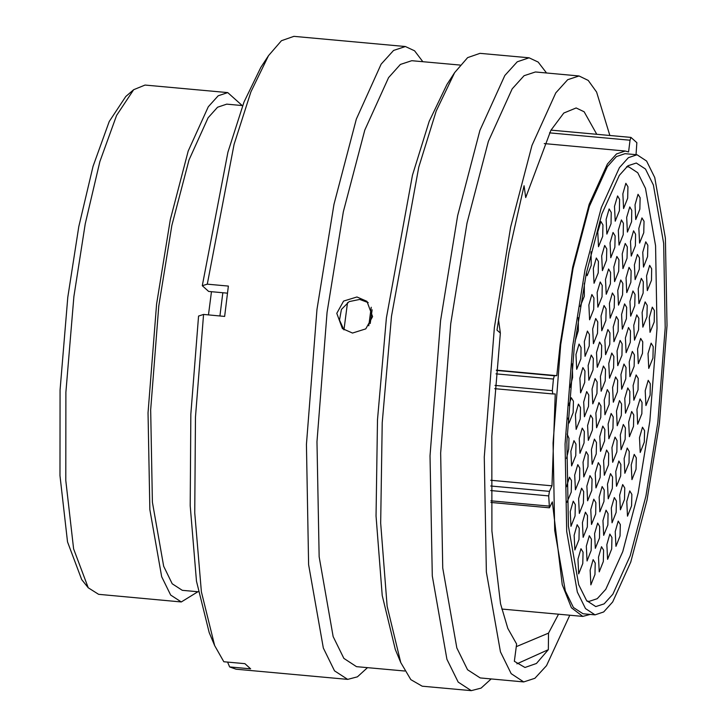<?xml version="1.0" encoding="UTF-8"?>
<svg xmlns="http://www.w3.org/2000/svg" width="727" height="727" viewBox="0 0 727 727"><rect width="100%" height="100%" fill="white"/><g stroke="black" fill="none" stroke-linecap="round" stroke-linejoin="round"><path stroke-width="1.09" d="M88.231 587.752L81.724 579.592L67.538 541.915L59.959 475.612L60.05 390.035L67.793 297.252L78.807 226.66L93.038 166.256L109.195 121.518L125.816 96.509L133.695 89.657L116.556 115.448L99.89 161.567L85.213 223.852L73.863 296.634L65.875 392.307L65.784 480.547L73.6 548.912L88.231 587.752L98.59 594.368L181.287 601.911L170.7 595.022L161.676 576.693L149.889 509.6L148.072 412.881L156.559 304.186L170.263 219.636L188.229 150.989L208.24 106.796L218.218 95.737L227.778 92.583L242.255 105.597M227.778 92.583L145.082 85.032L133.695 89.657M572.722 345.925L585.099 269.553L601.329 207.549L619.395 167.637L628.419 157.65L637.052 154.796L646.603 161.021L654.754 177.579L665.405 238.174L667.041 325.532L659.38 423.705L647.003 500.067L630.772 562.071L612.707 601.983L603.683 611.97L595.059 614.824L585.499 608.599L577.347 592.051L566.697 531.455L565.061 444.097L572.722 345.925M595.059 614.824L583.027 613.724L573.467 607.499L565.315 590.951L554.674 530.356L553.029 442.997L560.699 344.825L573.067 268.454L589.306 206.45L607.372 166.538L616.387 156.55L625.02 153.697L637.052 154.796M370.27 323.488L372.097 309.766M368.78 325.76L371.224 307.239M343.971 329.858L347.515 302.632M208.476 314.918L211.43 291.727M198.244 591.769L182.341 590.315L172.235 583.736L163.63 566.242L152.379 502.212L150.643 409.892L158.75 306.149L171.826 225.443L188.975 159.922L208.067 117.747L217.6 107.196L226.715 104.179L242.618 105.624M496.35 370.17L556.791 375.686L560.19 344.371L572.712 267.109L589.134 204.378L607.408 164.002L616.532 153.897L625.265 151.007L628.564 151.898L630 140.193L549.512 132.85M657.826 422.314L645.894 495.95L630.245 555.737L612.825 594.223L604.128 603.855L595.804 606.609L586.589 600.602L578.728 584.644L568.459 526.212L566.878 441.98L574.275 347.306L586.207 273.67L601.856 213.883L619.277 175.398L627.974 165.765L636.298 163.012L645.512 169.018L653.373 184.976L663.642 243.409L665.223 327.65L657.826 422.314M590.233 614.388L582.781 616.414L571.467 607.799L562.262 584.708L552.366 501.875L549.385 507.828L548.694 495.878L490.752 490.589M197.871 591.733L181.287 601.911M490.743 480.238L551.993 485.827L555.219 393.907L552.793 393.961L552.384 390.681L553.392 379.058L496.014 373.823M630.891 137.394L551.03 130.097L630.945 137.385L636.879 142.674L636.061 154.706M630.945 137.385L630 140.193M556.791 375.686L554.374 375.741L553.392 379.058M551.993 485.827L549.385 491.379L548.694 495.878M219.908 315.954L222.835 292.763M336.755 313.301L342.462 328.649L352.54 333.048L365.799 328.868L372.542 316.563L366.981 301.332L356.966 297.007L343.617 301.078L336.755 313.301M343.871 329.794L339.464 320.098L341.445 309.42L349.124 301.65L359.674 299.442L368.225 302.596M609.871 135.467L596.613 92.065L588.27 80.433L579.056 75.935L535.454 71.955L524.085 75.717L512.208 88.876L488.408 141.438L467.025 223.107L450.731 323.706L440.635 453.021L442.788 568.078L456.81 647.902L467.543 669.703L480.138 677.9L523.74 681.881L534.863 678.3L546.486 665.696L569.823 615.233M579.056 75.935L567.687 79.697L555.81 92.856L532.01 145.418L510.627 227.088L494.333 327.686L484.237 457.001L486.39 572.058L500.412 651.883L511.154 673.684L523.74 681.881M546.513 72.964L538.198 62.059L529.083 57.824L517.215 61.75L504.802 75.49L479.947 130.387L457.619 215.683L440.598 320.734L430.057 455.784L432.311 575.957L446.96 659.316L458.164 682.09L471.314 690.65L481.056 688.133L491.198 678.909M529.083 57.824L480.002 53.344L467.597 57.66L454.639 72.636L436.173 111.058L418.716 167.192L391.517 316.254L382.184 422.705L380.657 523.158L387.1 606.263L400.786 662.606L410.819 679.681L422.233 686.17L471.314 690.65M454.639 72.636L446.896 84.559L429.212 121.354L412.5 175.107L386.446 317.835L377.522 419.761L376.059 515.952L382.22 595.522L395.324 649.475L400.786 662.606M460.118 65.076L411.782 60.668L400.413 64.43L388.536 77.58L364.745 130.151L343.362 211.821L327.059 312.41L316.963 441.725L319.126 556.791L333.148 636.607L343.88 658.417L356.475 666.614L404.803 671.03M422.841 61.677L414.535 50.772L405.421 46.537L393.543 50.463L381.139 64.203L356.285 119.101L333.957 204.396L316.936 309.448L306.385 444.497L308.648 564.67L323.288 648.03L334.502 670.794L347.651 679.363L357.384 676.846L367.526 667.622M405.421 46.537L293.853 36.35L281.458 40.667L268.499 55.643L250.87 91.875L234.121 144.355L207.304 284.184L228.351 286.111L224.634 316.39L203.587 314.473L195.499 417.034L194.718 512.844L201.334 591.805L214.647 645.612L223.825 661.715L244.872 663.633L250.661 668.831L229.614 666.904L236.093 669.176L347.651 679.363M596.812 134.277L584.19 111.813L576.129 107.959L563.798 113.076L550.893 130.333L525.739 197.59L524.076 185.794L508.918 252.869L497.032 330.113L500.358 333.093L491.806 436.191L491.879 530.992L500.567 603.773L507.8 628.428L516.615 643.995L514.352 661.27L525.012 667.477L536.399 663.515L548.331 649.702L516.924 663.815M516.27 646.657L548.512 633.144L558.527 614.206M548.512 633.144L548.331 649.702M500.358 333.093L498.422 319.162M203.587 314.473L198.571 316.036L190.874 414.126L190.165 505.71L196.508 581.173L209.24 632.617L214.647 645.612M227.424 293.181L208.667 291.472L202.297 285.747L207.304 284.184M268.499 55.643L260.829 67.447L243.981 102.062L227.96 152.188L202.297 285.747M229.614 666.904L227.542 662.052M594.995 574.503L590.86 584.881L590.133 570.132L593.159 559.645L595.231 563.098L594.995 574.503M599.484 537.971L595.349 548.349L594.622 533.6L597.649 523.113L599.72 526.557L599.484 537.971M603.973 501.439L599.839 511.817L599.112 497.059L602.138 486.581L604.21 490.025L603.973 501.439M608.463 464.898L604.328 475.285L603.601 460.527L606.627 450.049L608.699 453.494L608.463 464.898M612.952 428.367L608.817 438.754L608.09 423.995L611.116 413.518L613.188 416.962L612.952 428.367M617.441 391.835L613.306 402.213L612.579 387.464L615.605 376.977L617.677 380.43L617.441 391.835M621.921 355.303L617.796 365.681L617.069 350.932L620.095 340.445L622.167 343.889L621.921 355.303M626.41 318.771L622.285 329.149L621.558 314.391L624.584 303.913L626.656 307.357L626.41 318.771M630.9 282.23L626.774 292.618L626.047 277.859L629.073 267.382L631.136 270.826L630.9 282.23M635.389 245.699L631.263 256.077L630.536 241.328L633.562 230.85L635.625 234.294L635.389 245.699M639.878 209.167L635.752 219.545L635.025 204.796L638.052 194.309L640.114 197.753L639.878 209.167M603.355 561.535L599.221 571.913L598.503 557.164L601.529 546.677L603.592 550.121L603.355 561.535M607.845 525.003L603.71 535.381L602.983 520.623L606.018 510.145L608.081 513.589L607.845 525.003M612.334 488.462L608.199 498.849L607.472 484.091L610.507 473.613L612.57 477.057L612.334 488.462M616.823 451.93L612.688 462.308L611.961 447.559L614.997 437.072L617.059 440.526L616.823 451.93M621.312 415.399L617.178 425.777L616.451 411.028L619.486 400.541L621.549 403.985L621.312 415.399M625.802 378.867L621.667 389.245L620.94 374.487L623.975 364.009L626.038 367.453L625.802 378.867M630.291 342.326L626.156 352.713L625.429 337.955L628.464 327.477L630.527 330.921L630.291 342.326M634.78 305.794L630.645 316.181L629.918 301.423L632.953 290.945L635.016 294.39L634.78 305.794M639.269 269.263L635.134 279.641L634.407 264.892L637.443 254.405L639.506 257.858L639.269 269.263M643.758 232.731L639.624 243.109L638.897 228.36L641.932 217.873L643.995 221.317L643.758 232.731M611.68 548.949L607.545 559.327L606.818 544.578L609.844 534.091L611.916 537.535L611.68 548.949M616.169 512.417L612.034 522.795L611.307 508.037L614.333 497.559L616.405 501.003L616.169 512.417M620.658 475.876L616.523 486.263L615.796 471.505L618.822 461.027L620.894 464.471L620.658 475.876M625.147 439.344L621.012 449.722L620.285 434.973L623.312 424.486L625.384 427.939L625.147 439.344M629.637 402.813L625.502 413.19L624.775 398.441L627.801 387.954L629.873 391.399L629.637 402.813M634.126 366.281L629.991 376.659L629.264 361.901L632.29 351.423L634.362 354.867L634.126 366.281M638.606 329.749L634.48 340.127L633.753 325.369L636.779 314.891L638.851 318.335L638.606 329.749M643.095 293.208L638.969 303.595L638.242 288.837L641.269 278.359L643.34 281.803L643.095 293.208M647.584 256.676L643.459 267.054L642.732 252.305L645.758 241.818L647.83 245.272L647.584 256.676M620.04 535.972L615.905 546.359L615.187 531.601L618.214 521.123L620.276 524.567L620.04 535.972M624.529 499.44L620.395 509.827L619.668 495.069L622.703 484.591L624.766 488.035L624.529 499.44M633.508 426.376L629.373 436.754L628.646 422.005L631.681 411.518L633.744 414.963L633.508 426.376M629.019 462.908L624.884 473.286L624.157 458.537L627.192 448.05L629.255 451.503L629.019 462.908M637.997 389.845L633.862 400.223L633.135 385.464L636.17 374.987L638.233 378.431L637.997 389.845M642.486 353.304L638.351 363.691L637.624 348.933L640.66 338.455L642.723 341.899L642.486 353.304M646.975 316.772L642.841 327.15L642.114 312.401L645.149 301.923L647.212 305.367L646.975 316.772M651.465 280.24L647.33 290.618L646.603 275.869L649.638 265.382L651.701 268.836L651.465 280.24M654.173 321.97L650.038 332.348L649.311 317.599L652.346 307.112L654.409 310.556L654.173 321.97M631.581 505.792L627.456 516.17L626.729 501.421L629.755 490.934L631.818 494.378L631.581 505.792M636.07 469.26L631.945 479.638L631.218 464.88L634.244 454.402L636.307 457.846L636.07 469.26M641.832 413.79L637.697 424.168L636.97 409.419L639.996 398.932L642.068 402.376L641.832 413.79M652.928 358.002L648.793 368.389L648.066 353.631L651.092 343.153L653.164 346.597L652.928 358.002M644.313 442.071L640.178 452.458L639.451 437.699L642.477 427.222L644.549 430.666L644.313 442.071M650.074 395.161L645.939 405.539L645.212 390.781L648.248 380.303L650.311 383.747L650.074 395.161M567.169 434.137L568.987 438.281L568.696 449.186L566.487 458.455M568.723 405.584L571.358 397.796L573.421 401.24L573.185 412.654L569.05 423.032L567.941 418.098M572.376 363.818L572.603 377.531L570.122 387.318M580.846 358.902L576.72 369.289L575.993 354.531L579.019 344.053L581.082 347.497L580.846 358.902M578.347 317.681L578.365 330.621L575.03 341.29M584.281 283.285L584.308 296.243L580.119 306.549M591.096 251.787L591.278 265.364L587.152 275.742L586.298 273.207M566.533 486.681L569.432 477.212L571.495 480.656L571.258 492.07L566.996 502.266M575.748 455.538L571.613 465.916L570.886 451.158L573.921 440.68L575.984 444.124L575.748 455.538M580.237 418.997L576.102 429.384L575.375 414.626L578.41 404.148L580.473 407.593L580.237 418.997M584.726 382.466L580.591 392.844L579.864 378.095L582.9 367.617L584.962 371.061L584.726 382.466M589.215 345.934L585.081 356.312L584.354 341.563L587.389 331.076L589.452 334.52L589.215 345.934M593.705 309.402L589.57 319.78L588.843 305.022L591.878 294.544L593.941 297.988L593.705 309.402M598.194 272.87L594.059 283.248L593.332 268.49L596.367 258.012L598.43 261.456L598.194 272.87M602.683 236.33L598.548 246.717L597.821 231.958L600.856 221.481L602.919 224.925L602.683 236.33M575.093 516.016L570.959 526.393L570.232 511.644L573.258 501.157L575.33 504.611L575.093 516.016M579.583 479.484L575.448 489.862L574.721 475.113L577.747 464.626L579.819 468.07L579.583 479.484M584.063 442.952L579.937 453.33L579.21 438.572L582.236 428.094L584.308 431.538L584.063 442.952M588.552 406.411L584.426 416.798L583.699 402.04L586.725 391.562L588.797 395.006L588.552 406.411M593.041 369.879L588.915 380.257L588.188 365.508L591.215 355.03L593.287 358.475L593.041 369.879M597.53 333.348L593.405 343.726L592.678 328.977L595.704 318.49L597.767 321.934L597.53 333.348M602.02 296.816L597.894 307.194L597.167 292.436L600.193 281.958L602.256 285.402L602.02 296.816M606.509 260.284L602.383 270.662L601.656 255.904L604.682 245.426L606.745 248.87L606.509 260.284M610.998 223.743L606.872 234.13L606.145 219.372L609.171 208.894L611.234 212.339L610.998 223.743M578.965 539.579L574.83 549.957L574.103 535.208L577.138 524.721L579.201 528.166L578.965 539.579M583.454 503.048L579.319 513.426L578.592 498.667L581.627 488.19L583.69 491.634L583.454 503.048M587.943 466.516L583.808 476.894L583.081 462.136L586.116 451.658L588.179 455.102L587.943 466.516M592.432 429.975L588.297 440.362L587.57 425.604L590.606 415.126L592.669 418.57L592.432 429.975M596.922 393.443L592.787 403.821L592.06 389.072L595.095 378.585L597.158 382.038L596.922 393.443M601.411 356.912L597.276 367.289L596.549 352.54L599.584 342.053L601.647 345.498L601.411 356.912M605.9 320.38L601.765 330.758L601.038 316L604.073 305.522L606.136 308.966L605.9 320.38M610.389 283.839L606.254 294.226L605.527 279.468L608.563 268.99L610.625 272.434L610.389 283.839M614.878 247.307L610.744 257.694L610.017 242.936L613.052 232.458L615.115 235.902L614.878 247.307M619.368 210.775L615.233 221.153L614.506 206.404L617.541 195.917L619.604 199.371L619.368 210.775M582.8 563.525L578.665 573.903L577.938 559.154L580.964 548.676L583.036 552.12L582.8 563.525M587.289 526.993L583.154 537.371L582.427 522.622L585.453 512.135L587.525 515.579L587.289 526.993M591.778 490.461L587.643 500.839L586.916 486.081L589.942 475.603L592.014 479.048L591.778 490.461M596.267 453.93L592.132 464.308L591.405 449.55L594.432 439.072L596.503 442.516L596.267 453.93M600.756 417.389L596.622 427.776L595.895 413.018L598.921 402.54L600.993 405.984L600.756 417.389M609.726 344.325L605.6 354.703L604.873 339.954L607.899 329.467L609.971 332.911L609.726 344.325M614.215 307.794L610.089 318.172L609.362 303.413L612.388 292.936L614.451 296.38L614.215 307.794M618.704 271.253L614.579 281.64L613.852 266.882L616.878 256.404L618.941 259.848L618.704 271.253M623.193 234.721L619.068 245.108L618.341 230.35L621.367 219.872L623.43 223.316L623.193 234.721M627.683 198.189L623.557 208.567L622.83 193.818L625.856 183.331L627.919 186.784L627.683 198.189M591.16 550.557L587.025 560.935L586.298 546.186L589.333 535.699L591.396 539.143L591.16 550.557M595.649 514.025L591.514 524.403L590.787 509.645L593.823 499.167L595.886 502.611L595.649 514.025M600.138 477.485L596.004 487.872L595.277 473.113L598.312 462.636L600.375 466.08L600.138 477.485M604.628 440.953L600.493 451.34L599.766 436.582L602.801 426.104L604.864 429.548L604.628 440.953M609.117 404.421L604.982 414.799L604.255 400.05L607.29 389.563L609.353 393.016L609.117 404.421M613.606 367.889L609.471 378.267L608.744 363.518L611.78 353.031L613.842 356.475L613.606 367.889M618.095 331.358L613.961 341.735L613.234 326.977L616.269 316.499L618.332 319.944L618.095 331.358M622.585 294.817L618.45 305.204L617.723 290.446L620.758 279.968L622.821 283.412L622.585 294.817M627.074 258.285L622.939 268.663L622.212 253.914L625.247 243.427L627.31 246.88L627.074 258.285M631.563 221.753L627.428 232.131L626.701 217.382L629.736 206.895L631.799 210.339L631.563 221.753M605.237 380.857L601.102 391.235L600.375 376.477L603.41 365.999L605.473 369.443L605.237 380.857M586.853 600.938L589.079 601.429L597.221 598.73L605.745 589.306L622.803 551.629L638.133 493.088L649.82 420.988L657.072 328.231L655.527 245.681L645.476 188.42L637.77 172.781L628.746 166.892L626.465 166.965M496.323 370.443L554.374 375.741M552.765 393.961L494.742 388.663L552.784 393.961M495.005 385.437L552.384 390.681M490.734 486.018L549.385 491.379M490.861 500.812L548.94 506.119M582.781 616.414L501.784 609.026M625.265 151.007L544.269 143.619M490.898 502.484L549.385 507.828M628.746 166.892L626.765 166.71M589.079 601.429L587.098 601.247"/></g></svg>
